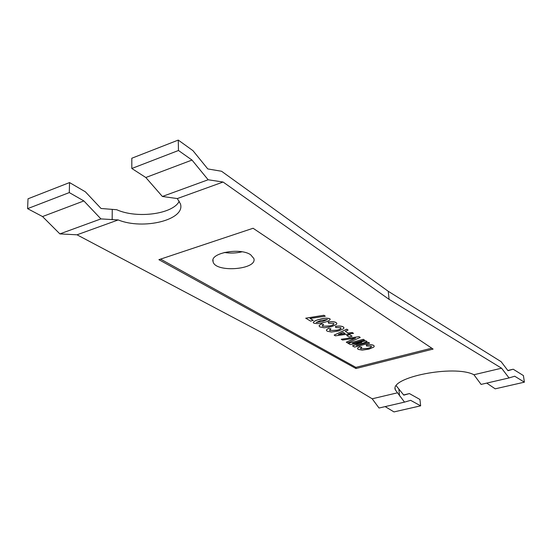 <?xml version="1.0" encoding="UTF-8"?>
<svg xmlns="http://www.w3.org/2000/svg" width="552" height="552" viewBox="0 0 552 552"><rect width="100%" height="100%" fill="white"/><g stroke="black" fill="none" stroke-linecap="round" stroke-linejoin="round"><path stroke-width="0.83" d="M179.29 201.169C173.08 214.093 137.096 218.93 116.72 209.725L101.05 208.49L85.401 191.827L69.538 182.574L28.014 198.803L27.6 208.656L69.29 192.586L69.538 182.574M507.819 370.482L513.208 369.219L507.985 370.696L501.112 361.677L388.256 291.29L221.559 171.258L207.787 168.933L192.972 150.675L178.262 140.084L131.811 158.238L131.818 168.484L178.475 150.496L178.262 140.084M403.629 394.942L409.425 393.583L403.795 395.149L396.295 385.841M178.475 150.496L191.999 160.059L208.138 179.766L223.091 182.036L389.084 299.363L501.582 368.205L509.041 377.941L514.692 376.222L524.4 382.17L523.406 375.574L513.208 369.219M385.165 406.61L393.983 411.916L420.645 405.83L419.941 399.476L409.425 393.583M389.084 299.363L388.256 291.29M69.29 192.586L83.869 200.928L100.926 218.909L118.204 219.931C143.403 230.239 185.624 219.786 180.456 203.929L177.316 198.568L162.378 196.471L145.818 177.509L131.818 168.484M509.041 377.941L481.089 384.406L473.92 374.739C454.393 364.403 389.084 377.444 395.356 389.912L404.519 402.125L379.038 408.025L372.186 398.792L264.801 334.181L77.025 234.807L59.878 233.896L42.532 216.556L27.6 208.656M404.519 402.125L410.626 400.331L420.645 405.83M524.4 382.17L495.199 388.829L486.726 383.102M224.305 252.457C230.274 253.43 236.18 253.216 242.024 251.809M145.818 177.509L191.999 160.059M162.378 196.471L208.138 179.766M42.532 216.556L83.869 200.928M59.878 233.896L100.926 218.909M253.092 228.259L158.886 259.675L355.978 368.536L433.099 349.085L253.092 228.259M177.316 198.568L223.091 182.036M77.025 234.807L118.204 219.931M372.186 398.792L397.406 392.831M473.92 374.739L501.582 368.205M250.656 254.762C240.161 247.296 209.65 252.995 213.072 261.676C215.149 272.985 257.598 269.714 253.865 258.536L250.656 254.762M160.563 259.109L355.874 367.363L431.747 348.174M355.874 367.363L355.978 368.536M366.307 345.069C369.488 344.482 371.924 344.607 373.621 345.428L374.256 346.118L373.766 347.118L368.943 349.126L362.153 350.134L358.2 349.382L357.537 348.678L357.751 347.96L359.883 346.753L361.877 347.27L360.456 348.402L360.794 348.774L367.556 348.464C369.833 347.981 371.144 347.325 371.482 346.504L371.137 346.125L366.542 346.049L366.3 345.007C369.481 344.42 371.917 344.545 373.614 345.366L374.27 346.194M367.556 348.464L367.549 348.402C369.826 347.919 371.137 347.263 371.482 346.442M360.794 348.774L367.549 348.402M360.442 348.319L360.787 348.712M361.877 347.27L359.883 346.753M357.751 347.96L359.876 346.69M357.517 348.547L357.751 347.898M352.535 345.89L361.884 342.488L350.299 344.579L348.243 343.372L363.375 339.363L364.61 340.115L352.5 343.316L365.893 340.894L367.135 341.653L356.337 345.58L368.377 342.35L369.598 343.151L354.584 347.091L352.528 345.828L361.532 342.55M368.384 342.412L369.598 343.151M356.965 345.352L368.377 342.35M367.135 341.653L365.893 340.894M353.259 343.116L365.886 340.832M364.61 340.115L363.375 339.363M348.243 343.372L363.368 339.301M346.297 342.233L355.612 338.121L342.571 340.046L341.233 339.259L359.007 336.651L360.228 337.451L347.608 343.006L346.29 342.171L355.391 338.148M359.014 336.713L360.228 337.451M341.233 339.259L359.007 336.651M349.637 334.629L352.093 336.168L349.112 336.962L346.656 335.492L349.637 334.629L352.093 336.168M346.656 335.492L349.644 334.691M334.153 335.105L346.725 329.233L348.091 330.061L345.269 331.352L348.181 333.111L352.176 332.552L353.522 333.367L335.388 335.83L334.153 335.105L346.725 329.171L348.091 330.061M345.131 333.546L343.116 332.332L338.369 334.491L345.131 333.546M345.324 331.324L348.181 333.049L352.169 332.483L353.522 333.367M338.576 334.402L345.048 333.491M335.45 326.494C338.769 325.859 341.357 326.004 343.22 326.922L343.958 327.729L343.51 328.778L338.569 330.972L331.462 332.056L327.219 331.207L326.446 330.393L326.632 329.641L328.785 328.323L330.938 328.902L329.516 330.117L329.917 330.558L337.044 330.234C339.39 329.716 340.722 329.013 341.053 328.123L340.653 327.681L335.775 327.577L335.443 326.425C338.762 325.797 341.357 325.942 343.213 326.853L343.972 327.819M337.044 330.234L337.037 330.172C339.383 329.654 340.715 328.951 341.046 328.054M329.917 330.558L337.037 330.172M329.503 330.02L329.91 330.489M330.938 328.902L328.785 328.323M326.632 329.641L328.778 328.261M326.425 330.234L326.625 329.578M328.198 322.126C331.552 321.485 334.174 321.637 336.078 322.575L336.837 323.41L336.403 324.472L331.435 326.708L324.259 327.805L319.939 326.943L319.146 326.094L319.318 325.342L321.478 323.989L323.672 324.59L322.251 325.825L322.665 326.273L329.882 325.956C332.235 325.432 333.58 324.714 333.905 323.803L333.484 323.348L328.55 323.237L328.192 322.064C331.545 321.423 334.174 321.568 336.071 322.506L336.858 323.507M329.882 325.956L329.875 325.887C332.228 325.363 333.574 324.645 333.898 323.734M322.665 326.273L329.875 325.887M322.237 325.721L322.658 326.211M323.672 324.59L321.478 323.989M319.318 325.342L321.471 323.927M319.125 325.928L319.311 325.273M324.072 322.361C320.388 323.665 316.958 323.927 313.784 323.155L313.267 322.596C313.902 321.292 315.923 320.263 319.339 319.505C323.079 318.18 326.542 317.917 329.723 318.704L330.22 319.249C329.572 320.574 327.522 321.616 324.072 322.361M316.22 322.471L322.603 321.457L327.391 319.553L320.857 320.415L316.22 322.471L322.596 321.395L327.391 319.546M313.253 322.471C313.978 321.195 316.006 320.188 319.332 319.442C323.072 318.118 326.536 317.848 329.716 318.642L330.234 319.311M310.155 318.476L313.274 320.319L310.624 321.126L305.725 318.187L323.879 315.268L325.287 316.186L310.058 318.483L313.281 320.381M305.732 318.249L323.879 315.268M323.879 315.33L325.287 316.186M112.173 219.772L112.249 209.505M399.551 395.936L398.827 388.925M395.356 389.912L395.225 388.656M213.017 259.992L213.072 261.676"/></g></svg>
